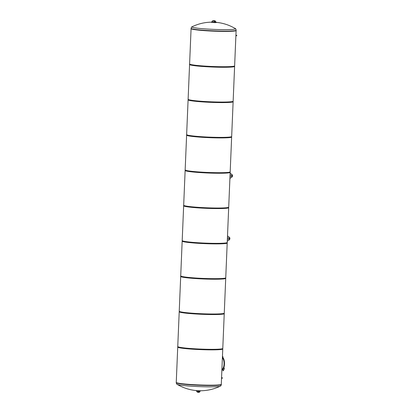 <?xml version="1.0" encoding="UTF-8"?>
<svg xmlns="http://www.w3.org/2000/svg" width="413" height="413" viewBox="0 0 413 413"><rect width="100%" height="100%" fill="white"/><g stroke="black" fill="none" stroke-linecap="round" stroke-linejoin="round"><path stroke-width="0.62" d="M214.961 22.173L216.061 22.25L215.127 20.913M214.311 20.98L214.259 22.235L214.76 22.405L214.548 20.996L214.76 22.405M216.061 22.214A45.332 42.121 82.2 0 1 216.123 22.219L216.629 22.323A45.332 16.453 94 0 0 215.576 22.467L214.409 22.457A45.332 42.121 -97.8 0 0 211.735 22.271L211.229 22.168A45.332 16.453 -86 0 1 211.802 22.065M211.229 22.168L211.73 22.416A45.187 41.987 82.2 0 1 214.404 22.601L215.571 22.612A45.187 16.401 -86 0 1 216.624 22.467L216.118 22.364M211.797 22.204A1.26 1.151 -78.5 0 1 213.005 20.887L213.077 20.903A1.26 1.151 101.5 0 0 211.869 22.219M213.025 22.163L213.077 20.903M213 20.671L214.987 20.753M213.025 22.157L214.295 22.245M214.93 22.219L215.023 20.738L212.969 20.65L215.023 20.738M212.958 20.887L215.018 20.774M199.386 392.014L200.413 390.868M197.502 392.123L199.376 392.242L199.402 390.889L198.741 392.087L199.226 390.884M198.72 390.868L198.741 392.087M195.726 390.517L196.294 390.693A45.332 42.121 -97.8 0 0 198.968 390.879L200.135 390.889A45.332 16.453 94 0 0 201.162 390.755M197.491 391.978A1.26 1.151 -78.5 0 1 196.552 390.719M196.624 390.724A1.26 1.151 101.5 0 0 197.724 392.004L197.775 390.817M197.992 392.329L199.458 392.304L199.433 390.889M197.481 391.973L197.966 392.236M221.285 384.162A22.581 1.585 -177.6 0 1 221.353 384.291A22.581 1.585 -177.6 0 1 207.785 385.179A22.581 1.585 -177.6 0 1 176.232 382.402A22.581 1.585 -177.6 0 1 176.253 382.34M177.162 384.348A45.249 45.249 0 0 0 220.263 386.155L220.263 386.155A21.75 1.528 -177.6 0 1 198.658 386.583A21.75 1.528 -177.6 0 1 177.162 384.348L177.162 384.348C176.831 384.431 176.521 383.889 176.222 382.717A22.581 1.585 -177.6 0 0 207.775 385.494A22.581 1.585 -177.6 0 0 221.342 384.606L221.353 384.291M191.064 28.621A22.581 1.585 2.4 0 0 213.557 31.151A22.581 1.585 2.4 0 0 236.179 30.51L236.195 30.201A22.581 1.585 2.4 0 1 213.567 30.841A22.581 1.585 2.4 0 1 191.074 28.306L191.064 28.621M211.249 22.163A45.249 45.249 0 0 0 192.148 26.757L192.148 26.757A21.75 1.528 2.4 0 0 213.629 29.385A21.75 1.528 2.4 0 0 235.255 28.564L235.255 28.564C235.58 28.482 235.895 29.029 236.195 30.201M177.755 346.543L176.253 382.402A22.56 1.585 2.4 0 0 197.956 384.901A22.56 1.585 2.4 0 0 221.275 384.4L222.783 348.536A22.56 1.585 -177.6 0 1 199.458 349.037A22.56 1.585 -177.6 0 1 177.755 346.543A22.56 1.585 -177.6 0 1 177.833 346.419M179.237 311.216L177.735 347.08A22.56 1.585 2.4 0 0 199.433 349.574A22.56 1.585 2.4 0 0 222.757 349.073L224.259 313.214A22.56 1.585 -177.6 0 1 200.94 313.715A22.56 1.585 -177.6 0 1 179.237 311.216A22.56 1.585 -177.6 0 1 179.314 311.092M180.718 275.894L179.211 311.753A22.56 1.585 2.4 0 0 200.914 314.252A22.56 1.585 2.4 0 0 224.238 313.751L225.741 277.887A22.56 1.585 -177.6 0 1 202.416 278.388A22.56 1.585 -177.6 0 1 180.718 275.894A22.56 1.585 -177.6 0 1 180.796 275.77M182.195 240.567L180.693 276.431A22.56 1.585 2.4 0 0 202.396 278.925A22.56 1.585 2.4 0 0 225.72 278.424L227.222 242.565A22.56 1.585 -177.6 0 1 203.898 243.066A22.56 1.585 -177.6 0 1 182.195 240.567A22.56 1.585 -177.6 0 1 182.272 240.443M183.677 205.246L182.174 241.104A22.56 1.585 2.4 0 0 203.877 243.603A22.56 1.585 2.4 0 0 227.202 243.102L228.704 207.238A22.56 1.585 -177.6 0 1 205.38 207.739A22.56 1.585 -177.6 0 1 183.677 205.246A22.56 1.585 -177.6 0 1 183.754 205.122M222.406 358.102A5.668 2.266 90.6 0 1 224.063 364.09A5.668 2.266 90.6 0 1 221.91 369.253M221.879 370.079A6.479 2.592 -89.4 0 0 222.896 369.511M223.944 367.425A6.479 2.592 -89.4 0 0 222.612 357.343M222.462 357.421A6.479 2.592 90.6 0 1 224.202 364.194A6.479 2.592 90.6 0 1 221.879 370.027M221.549 377.926L222.426 377.833L221.559 377.688M222.426 377.833L222.411 378.189L221.533 378.282M235.906 35.441L236.778 35.348L235.911 35.208M236.778 35.348L236.763 35.709L235.89 35.802M223.232 370.874L224.362 368.664L223.887 367.431L224.295 368.664L223.232 370.874L222.824 369.64L223.273 370.797M223.846 367.42A6.479 2.592 90.6 0 1 222.901 369.387L222.891 369.64M222.462 356.12A22.56 1.585 -177.6 0 1 222.509 356.228A22.56 1.585 -177.6 0 1 222.452 356.336L222.38 358.128A22.56 1.585 2.4 0 0 222.437 358.025L222.509 356.228M222.493 356.631L222.917 356.636L222.906 357.343L222.462 357.338M185.158 169.919L183.656 205.782A22.56 1.585 2.4 0 0 205.359 208.276A22.56 1.585 2.4 0 0 228.678 207.775L230.186 171.916A22.56 1.585 -177.6 0 1 206.861 172.417A22.56 1.585 -177.6 0 1 185.158 169.919A22.56 1.585 -177.6 0 1 185.236 169.795M186.64 134.597L185.138 170.455A22.56 1.585 2.4 0 0 206.836 172.954A22.56 1.585 2.4 0 0 230.16 172.453L231.662 136.589A22.56 1.585 -177.6 0 1 208.343 137.09A22.56 1.585 -177.6 0 1 186.64 134.597A22.56 1.585 -177.6 0 1 186.717 134.473M188.121 99.27L186.614 135.134A22.56 1.585 2.4 0 0 208.317 137.627A22.56 1.585 2.4 0 0 231.641 137.126L233.144 101.268A22.56 1.585 -177.6 0 1 209.819 101.768A22.56 1.585 -177.6 0 1 188.121 99.27A22.56 1.585 -177.6 0 1 188.199 99.146M189.598 63.948L188.096 99.807A22.56 1.585 2.4 0 0 209.799 102.305A22.56 1.585 2.4 0 0 233.123 101.804L234.625 65.941A22.56 1.585 -177.6 0 1 211.301 66.441A22.56 1.585 -177.6 0 1 189.598 63.948A22.56 1.585 -177.6 0 1 189.675 63.824M191.08 28.683L189.577 64.485A22.56 1.585 2.4 0 0 211.28 66.978A22.56 1.585 2.4 0 0 234.605 66.483L236.107 30.634M227.393 241.063L229.117 239.994A1.709 1.559 101.5 0 0 229.236 237.145L227.604 236.04M227.527 237.903L228.719 237.919A0.645 0.594 -78.5 0 1 229.282 238.626A0.645 0.594 -78.5 0 1 228.668 239.21L227.47 239.199M227.475 239.168L228.523 239.179A0.645 0.594 101.5 0 0 228.75 237.919M227.258 242.369L227.568 234.837A22.669 1.595 2.4 0 0 227.548 234.827M230.026 178.302L231.745 177.234A1.709 1.559 101.5 0 0 231.863 174.389L230.237 173.284M230.155 175.148L231.352 175.158A0.645 0.594 -78.5 0 1 231.915 175.871A0.645 0.594 -78.5 0 1 231.295 176.449L230.103 176.439M230.103 176.413L231.156 176.423A0.645 0.594 101.5 0 0 231.383 175.164M229.891 179.614L230.196 172.076A22.669 1.595 2.4 0 0 230.175 172.066L230.196 172.076M197.92 390.827L197.863 392.216M198.39 390.853L198.333 392.247M199.19 391.498L199.159 392.257M198.064 392.335L199.407 392.257M197.383 392.164L198.085 392.242M222.148 377.885L222.132 378.246M236.499 35.399L236.484 35.761M176.232 382.402L176.222 382.717M220.263 386.155C220.588 386.263 220.945 385.747 221.342 384.606M192.148 26.757C191.828 26.649 191.472 27.165 191.074 28.306M235.255 28.564A45.249 45.249 0 0 0 216.691 22.395"/></g></svg>
